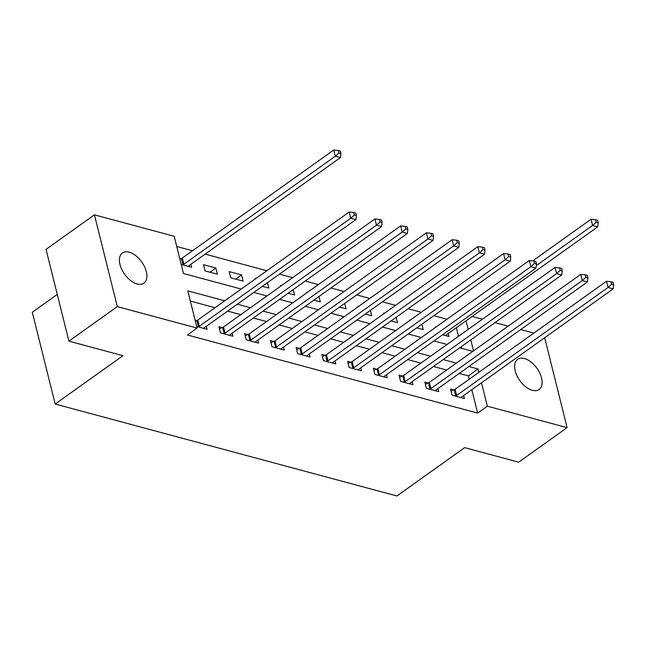 <?xml version="1.0" encoding="UTF-8"?>
<svg xmlns="http://www.w3.org/2000/svg" width="646" height="646" viewBox="0 0 646 646"><rect width="100%" height="100%" fill="white"/><g stroke="black" fill="none" stroke-linecap="round" stroke-linejoin="round"><path stroke-width="0.97" d="M532.336 390.289A18.516 10.538 -125.5 0 1 516.986 375.762A18.516 10.538 -125.5 0 1 517.624 359.337A18.516 10.538 -125.5 0 1 524.423 358.538A18.516 10.538 -125.5 0 1 539.773 373.065A18.516 10.538 -125.5 0 1 539.135 389.481A18.516 10.538 -125.5 0 1 532.336 390.289M137.105 283.941A18.516 10.538 -125.5 0 1 121.755 269.414A18.516 10.538 -125.5 0 1 122.393 252.998A18.516 10.538 -125.5 0 1 129.192 252.19A18.516 10.538 -125.5 0 1 144.542 266.717A18.516 10.538 -125.5 0 1 143.905 283.134A18.516 10.538 -125.5 0 1 137.105 283.941M57.268 294.439L32.3 312.252L55.185 404.041L396.894 495.983L464.66 447.638L518.698 462.181L567.099 427.644L487.334 406.181L481.504 382.803M55.185 404.041L122.95 355.696L68.912 341.153L46.027 249.372L94.429 214.835L174.202 236.299L183.48 273.508L241.233 289.053M447.008 319.213L433.854 315.676M421.273 312.293L408.119 308.756M395.538 305.364L382.392 301.827M369.811 298.444L356.657 294.907M344.076 291.524L330.93 287.979M318.349 284.595L305.195 281.058M292.614 277.675L279.468 274.138M266.887 270.747L205.121 254.128M192.54 250.745L176.738 246.497M472.113 316.459L482.417 319.229M494.998 322.62L508.144 326.157M520.724 329.541L533.879 333.078M461.502 348.315L461.123 346.789M458.507 336.291L456.359 327.7M181.227 264.48L191.644 267.282L190.893 264.279M181.098 258.658L179.677 258.279M205.024 270.884L217.379 274.203L215.829 268.001L203.482 264.682L205.024 270.884M230.759 277.804L243.106 281.131L241.564 274.93L229.209 271.603L230.759 277.804M262.389 286.315L268.841 288.051L267.501 282.673M255.097 279.161L254.944 278.531L255.695 278.733M288.124 293.244L294.568 294.98L293.227 289.594M280.832 286.081L280.671 285.451L281.43 285.653M313.851 300.164L320.303 301.9L318.962 296.522M306.559 293.009L306.406 292.372L307.157 292.581M339.586 307.092L346.03 308.82L344.689 303.442M332.294 299.93L332.133 299.3L332.892 299.502M365.313 314.013L371.765 315.749L370.424 310.371M358.021 306.85L357.868 306.22L358.619 306.43M391.048 320.933L397.492 322.669L396.151 317.291M383.756 313.778L383.595 313.149L384.354 313.35M416.775 327.861L423.227 329.597L421.886 324.219M409.483 320.699L409.33 320.069L410.081 320.271M442.51 334.781L448.954 336.518L448.211 333.514M435.218 327.627L435.057 326.997L435.816 327.199M224.751 300.81L187.808 290.87L197.087 328.079L187.405 334.991L477.652 413.085L471.822 389.716M469.206 379.218L468.374 375.875L459.225 373.42M446.644 370.029L433.498 366.492M420.917 363.109L407.763 359.572M395.182 356.188L382.036 352.643M369.455 349.26L356.301 345.723M343.72 342.34L330.574 338.803M317.993 335.411L304.839 331.874M292.258 328.491L279.112 324.954M266.532 321.563L253.377 318.026M240.796 314.642L227.65 311.106M215.07 307.722L190.344 301.068M196.691 326.496L207.108 329.298L206.357 326.295M196.562 320.674L195.14 320.295M222.289 327.595L218.946 326.698L220.488 332.9L232.843 336.219L232.092 333.215M248.024 334.523L244.672 333.619L246.223 339.82L258.57 343.147L257.819 340.143M273.751 341.443L270.408 340.547L271.95 346.749L284.305 350.067L283.554 347.064M299.486 348.372L296.134 347.467L297.685 353.669L310.032 356.996L309.281 353.992M325.213 355.292L321.87 354.396L323.412 360.597L335.767 363.916L335.016 360.912M350.948 362.22L347.596 361.316L349.147 367.517L361.494 370.844L360.743 367.832M376.675 369.141L373.331 368.236L374.874 374.438L387.229 377.765L386.478 374.761M402.41 376.061L399.058 375.165L400.609 381.366L412.955 384.685L412.205 381.681M428.137 382.989L424.793 382.085L426.336 388.286L438.691 391.613L437.94 388.609M453.872 389.909L450.52 389.013L452.071 395.215L464.417 398.534L463.667 395.53M68.912 341.153L117.314 306.616L94.429 214.835M544.683 337.737L567.099 427.644M477.652 413.085L487.334 406.181M197.087 328.079L117.314 306.616M478.888 372.314L478.056 368.971L468.907 366.508M456.326 363.125L443.18 359.588M430.599 356.204L417.445 352.659M404.864 349.276L391.718 345.739M379.137 342.356L365.983 338.819M353.402 335.427L340.256 331.891M327.675 328.507L314.521 324.97M301.94 321.587L288.794 318.042M276.213 314.659L263.059 311.122M250.478 307.738L237.332 304.201M473.534 350.851L470.797 339.877M468.18 329.387L466.041 320.787M253.813 292.436L266.968 295.973M279.548 299.356L292.695 302.893M305.275 306.285L318.43 309.822M331.01 313.205L344.156 316.742M356.737 320.125L369.892 323.67M382.472 327.054L395.627 330.59M408.207 333.974L421.353 337.519M433.934 340.902L447.089 344.439M459.669 347.823L472.815 351.359M468.374 375.875L478.056 368.971M235.677 279.129L241.564 274.93M209.942 272.208L215.829 268.001M198.104 326.876L198.459 326.731A2.891 1.357 166 0 0 199.331 326.254L350.73 218.235L355.881 219.616L204.475 327.635A2.891 1.357 166 0 0 203.902 328.192L203.756 328.394M195.358 321.175L196.909 320.529A2.891 1.357 166 0 0 197.781 320.053L349.187 212.033L350.73 218.235L354.331 214.989L356.39 215.546L355.768 213.067L353.709 212.51L354.331 214.989M353.709 212.51L349.187 212.033M355.881 219.616L356.39 215.546M188.301 266.378L188.438 266.176A2.891 1.357 -14 0 1 189.012 265.619L340.418 157.6L335.274 156.219L333.724 150.017L182.317 258.037A2.891 1.357 -14 0 1 181.445 258.513L179.903 259.159M338.867 152.973L340.926 153.53L340.305 151.051L338.246 150.494L338.867 152.973L335.274 156.219L183.868 264.238A2.891 1.357 -14 0 1 182.996 264.715L182.64 264.86M340.926 153.53L340.418 157.6M333.724 150.017L338.246 150.494M223.839 333.796L224.186 333.651A2.891 1.357 166 0 0 225.058 333.175L376.465 225.155L381.608 226.544L230.202 334.563A2.891 1.357 166 0 0 229.629 335.121L229.492 335.322M219.462 328.782L222.644 327.449A2.891 1.357 166 0 0 223.516 326.973L374.914 218.954L376.465 225.155L380.058 221.917L382.117 222.466L381.503 219.987L379.444 219.438L380.058 221.917M379.444 219.438L374.914 218.954M381.608 226.544L382.117 222.466M249.566 340.725L249.921 340.579A2.891 1.357 166 0 0 250.793 340.103L402.192 232.084L407.343 233.464L255.937 341.484A2.891 1.357 166 0 0 255.364 342.041L255.218 342.243M245.197 335.71L248.371 334.378A2.891 1.357 166 0 0 249.243 333.901L400.649 225.882L402.192 232.084L405.793 228.837L407.852 229.395L407.23 226.916L405.171 226.358L405.793 228.837M405.171 226.358L400.649 225.882M407.343 233.464L407.852 229.395M275.301 347.645L275.648 347.5A2.891 1.357 166 0 0 276.52 347.023L427.927 239.004L433.07 240.393L281.664 348.412A2.891 1.357 166 0 0 281.091 348.969L280.953 349.171M270.924 342.63L274.106 341.298A2.891 1.357 166 0 0 274.978 340.822L426.384 232.802L427.927 239.004L431.52 235.766L433.579 236.315L432.965 233.836L430.906 233.279L431.52 235.766M430.906 233.279L426.384 232.802M433.07 240.393L433.579 236.315M301.028 354.573L301.383 354.428A2.891 1.357 166 0 0 302.255 353.951L453.662 245.924L458.805 247.313L307.399 355.332A2.891 1.357 166 0 0 306.826 355.889L306.68 356.091M296.659 349.551L299.833 348.226A2.891 1.357 166 0 0 300.705 347.75L452.111 239.723L453.662 245.924L457.255 242.686L459.314 243.243L458.692 240.756L456.633 240.207L457.255 242.686M456.633 240.207L452.111 239.723M458.805 247.313L459.314 243.243M326.763 361.494L327.11 361.348A2.891 1.357 166 0 0 327.982 360.872L479.389 252.852L484.532 254.233L333.126 362.261A2.891 1.357 166 0 0 332.553 362.81L332.415 363.02M322.386 356.479L325.568 355.147A2.891 1.357 166 0 0 326.44 354.67L477.846 246.651L479.389 252.852L482.982 249.614L485.041 250.163L484.427 247.684L482.368 247.127L482.982 249.614M482.368 247.127L477.846 246.651M484.532 254.233L485.041 250.163M352.49 368.422L352.845 368.268A2.891 1.357 166 0 0 353.717 367.792L505.124 259.773L510.267 261.162L358.861 369.181A2.891 1.357 166 0 0 358.288 369.738L358.15 369.94M348.121 363.399L351.295 362.067A2.891 1.357 166 0 0 352.167 361.59L503.573 253.571L505.124 259.773L508.717 256.535L510.776 257.092L510.154 254.605L508.095 254.056L508.717 256.535M508.095 254.056L503.573 253.571M510.267 261.162L510.776 257.092M378.225 375.342L378.572 375.197A2.891 1.357 166 0 0 379.444 374.72L530.851 266.701L535.994 268.082L384.588 376.101A2.891 1.357 166 0 0 384.015 376.658L383.877 376.86M373.848 370.328L377.03 368.995A2.891 1.357 166 0 0 377.902 368.519L529.308 260.5L530.851 266.701L534.452 263.455L536.503 264.012L535.889 261.533L533.83 260.976L534.452 263.455M533.83 260.976L529.308 260.5M535.994 268.082L536.503 264.012M403.952 382.262L404.307 382.117A2.891 1.357 166 0 0 405.179 381.641L556.586 273.621L561.729 275.01L410.323 383.03A2.891 1.357 166 0 0 409.75 383.587L409.612 383.789M399.583 377.248L402.757 375.915A2.891 1.357 166 0 0 403.629 375.439L555.035 267.42L556.586 273.621L560.179 270.383L562.238 270.932L561.616 268.453L559.557 267.904L560.179 270.383M559.557 267.904L555.035 267.42M561.729 275.01L562.238 270.932M429.687 389.191L430.034 389.045A2.891 1.357 166 0 0 430.906 388.569L582.312 280.55L587.456 281.931L436.058 389.95A2.891 1.357 166 0 0 435.477 390.507L435.339 390.709M425.31 384.176L428.492 382.844A2.891 1.357 166 0 0 429.364 382.367L580.77 274.348L582.312 280.55L585.914 277.304L587.965 277.861L587.351 275.382L585.292 274.825L585.914 277.304M585.292 274.825L580.77 274.348M587.456 281.931L587.965 277.861M455.414 396.111L455.769 395.966A2.891 1.357 166 0 0 456.641 395.489L608.048 287.47L613.191 288.851L461.785 396.878A2.891 1.357 166 0 0 461.212 397.427L461.074 397.637M451.045 391.096L454.219 389.764A2.891 1.357 166 0 0 455.091 389.288L606.497 281.268L608.048 287.47L611.641 284.232L613.7 284.781L613.078 282.302L611.019 281.745L611.641 284.232M611.019 281.745L606.497 281.268M613.191 288.851L613.7 284.781M445.611 335.621L445.748 335.411A2.891 1.357 -14 0 1 446.321 334.862L597.728 226.835L592.584 225.454L591.033 219.252L532.716 260.863M596.177 222.216L598.236 222.765L597.623 220.286L595.564 219.729L596.177 222.216L592.584 225.454L536.309 265.603M598.236 222.765L597.728 226.835M591.033 219.252L595.564 219.729M198.459 326.731L196.909 320.529M199.331 326.254L197.781 320.053M182.317 258.037L183.868 264.238M181.445 258.513L182.996 264.715M224.186 333.651L222.644 327.449M225.058 333.175L223.516 326.973M249.921 340.579L248.371 334.378M250.793 340.103L249.243 333.901M275.648 347.5L274.106 341.298M276.52 347.023L274.978 340.822M301.383 354.428L299.833 348.226M302.255 353.951L300.705 347.75M327.11 361.348L325.568 355.147M327.982 360.872L326.44 354.67M352.845 368.268L351.295 362.067M353.717 367.792L352.167 361.59M378.572 375.197L377.03 368.995M379.444 374.72L377.902 368.519M404.307 382.117L402.757 375.915M405.179 381.641L403.629 375.439M430.034 389.045L428.492 382.844M430.906 388.569L429.364 382.367M455.769 395.966L454.219 389.764M456.641 395.489L455.091 389.288"/></g></svg>
